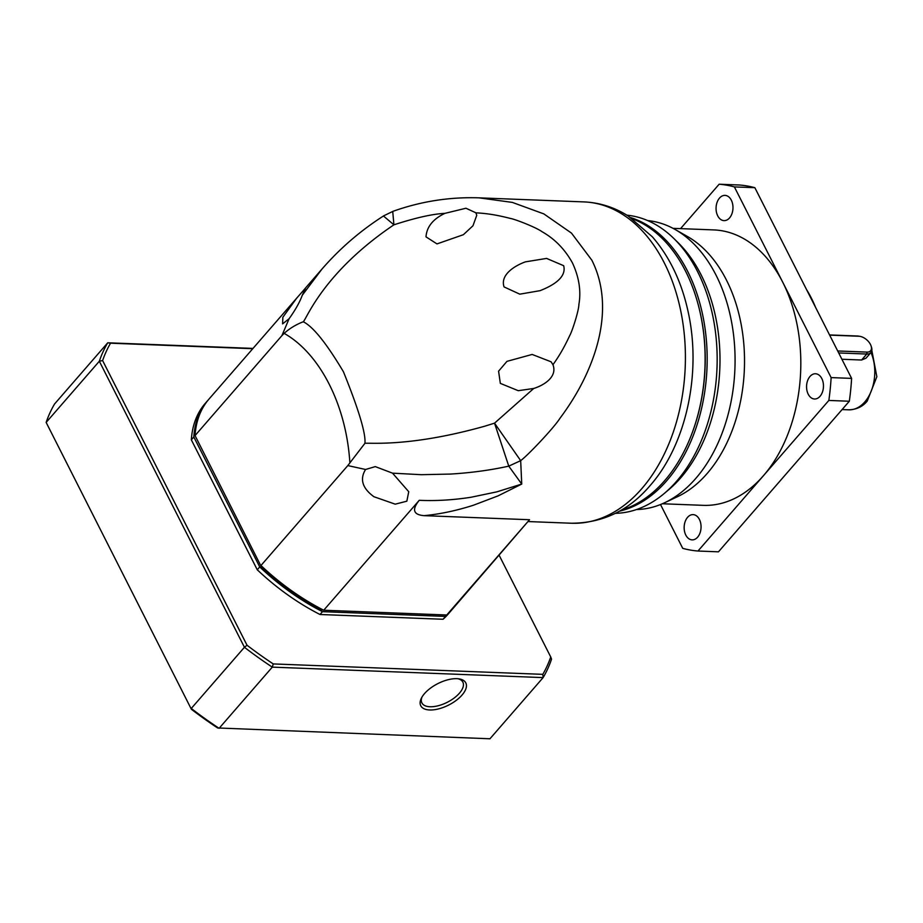 <?xml version="1.0" encoding="UTF-8"?>
<svg xmlns="http://www.w3.org/2000/svg" width="923" height="923" viewBox="0 0 923 923"><rect width="100%" height="100%" fill="white"/><g stroke="black" fill="none" stroke-linecap="round" stroke-linejoin="round"><path stroke-width="1.38" d="M552.969 364.747L551.1 361.804L532.156 354.444L506.958 361.355L498.582 371.196L500.335 383.38L518.264 390.694L533.725 388.468C543.797 385.353 557.619 376.942 552.969 364.747C556.304 359.866 562.084 352.044 569.733 335.545C571.764 332.338 578.721 311.512 578.917 304.278C581.202 290.976 579.056 277.212 572.491 263.009C565.003 249.418 554.885 238.999 542.136 231.765C535.975 227.266 514.526 218.993 510.315 218.428C491.832 213.64 481.944 213.259 475.876 212.798L476.764 215.278L472.957 225.789L463.369 234.707L436.983 243.903L425.999 236.853C426.726 226.839 433.025 219.016 444.886 213.363C432.529 213.974 415.535 217.793 393.913 224.82L392.725 211.413C420.796 201.387 449.582 196.853 479.072 197.845L512.323 202.402L543.832 213.894L571.475 233.104L591.839 260.171C609.03 294.368 603.734 333.918 588.62 369.165C581.571 385.768 571.972 402.209 559.823 418.488C553.938 427.811 528.175 455.097 520.676 460.646L521.737 484.067L498.085 495.859L473.476 505.216C456.389 510.684 439.925 514.157 424.072 515.657L529.537 519.73L451.739 609.965A160.787 91.85 41 0 1 446.744 614.995L323.719 610.23L419.238 500.324C411.681 509.646 413.296 514.757 424.072 515.657M621.26 510.084A149.295 99.869 -87.8 0 0 664.583 480.756A149.295 99.869 -87.8 0 0 692.446 432.183A149.295 99.869 -87.8 0 0 697.476 302.017A149.295 99.869 -87.8 0 0 632.509 218.855M525.418 261.855C514.388 265.812 499.989 274.985 504.073 286.926L519.799 294.16L540.036 290.676C551.423 286.199 566.953 278.077 563.665 265.697L546.589 258.417L525.418 261.855M419.238 500.312C435.794 501.062 453.031 500.047 470.972 497.266L496.828 491.855L521.737 484.067L508.769 466.138L520.676 460.646L494.532 423.161L484.91 426.161C410.85 446.974 371.173 442.694 364.931 443.294C365.889 433.487 358.735 409.65 343.448 371.796C326.465 343.275 313.082 326.604 303.275 321.769C306.69 318.781 323.373 272.377 393.913 224.82L383.46 215.994M692.446 432.183L692.665 431.595A147.922 98.946 -87.8 0 0 697.65 302.629L697.476 302.017M289.095 318.735L282.6 323.869L282.853 317.258L296.664 298.187L209.025 399.036A160.787 91.85 41 0 0 195.053 435.575L281.896 335.649L289.095 318.735C295.383 309.955 299.779 302.133 302.271 295.256L321.919 269.135C339.883 248.437 360.455 230.692 383.61 215.901L383.61 215.901M296.664 298.187L305.605 287.988L302.271 295.256M533.725 388.468L494.532 423.161L508.769 466.138C490.482 470.176 471.065 472.818 450.516 474.064L421.338 474.699L392.529 473.153L408.739 491.717L406.847 501.189L395.229 504.166L373.896 496.712C362.358 488.244 359.589 479.175 365.577 469.484L347.809 465.584L260.967 565.511A160.787 91.85 41 0 0 323.719 610.23L322.035 609.872A158.491 90.546 -139 0 1 261.186 566.503L195.053 435.575L261.186 566.503M529.537 519.73L446.744 614.995M475.876 212.798L465.953 208.24L444.886 213.363M383.599 215.878L392.875 211.379M303.275 321.769C296.26 324.435 289.88 328.288 284.122 333.353L281.896 335.649M347.809 465.584L364.931 443.294M392.529 473.153L375.28 466.611L365.577 469.484M421.996 697.038A22.971 10.926 153.1 0 0 421.892 702.911A22.971 10.926 153.1 0 0 430.003 706.753A22.971 10.926 153.1 0 0 459.435 693.185A22.971 10.926 153.1 0 0 462.861 682.132A22.971 10.926 153.1 0 0 458.05 678.751M429.68 709.972A25.267 12.022 153.1 0 0 461.085 696.104A25.267 12.022 153.1 0 0 459.296 678.913A25.267 12.022 153.1 0 0 456.885 678.67A25.267 12.022 153.1 0 0 421.396 698.146A25.267 12.022 153.1 0 0 429.68 709.972M499.193 555.369L550.731 656.968A273.335 156.149 -139 0 1 542.805 674.344L273.254 663.925A273.335 156.149 -139 0 1 247.029 645.235L102.615 360.57A273.335 156.149 -139 0 1 110.541 343.194L252.775 348.698M191.338 439.844L193.818 437.006A160.787 91.85 -139 0 1 207.79 400.455L205.31 403.305A160.787 91.85 41 0 0 191.338 439.844L257.263 569.779A160.787 91.85 41 0 0 320.004 614.499L443.04 619.264A160.787 91.85 41 0 0 448.036 614.233L450.505 611.395A160.787 91.85 -139 0 1 445.509 616.414L443.04 619.264M247.029 645.235L244.433 647.277A275.631 157.464 41 0 0 272.285 667.133L273.254 663.925M253.017 348.409L107.737 342.791A275.631 157.464 41 0 0 99.326 361.239L244.433 647.277L191.269 708.46A275.631 157.464 41 0 0 219.109 728.316L272.285 667.133L543.128 677.597L542.805 674.344M110.541 343.194L107.737 342.791L54.572 403.974A275.631 157.464 41 0 0 46.15 422.422L191.384 709.268A273.335 156.149 41 0 0 217.609 727.959L489.951 738.781L543.128 677.597A275.631 157.464 41 0 0 551.55 659.149L550.731 656.968M191.384 709.268L46.15 422.422L99.326 361.239L102.615 360.57M451.116 610.668A160.787 91.85 -139 0 1 450.505 611.395M320.004 614.499L322.473 611.661L445.509 616.414M322.473 611.661A160.787 91.85 -139 0 1 259.732 566.93L257.263 569.779M193.818 437.006L259.732 566.93M207.79 400.455A160.787 91.85 -139 0 1 208.413 399.751M619.345 511.192A149.295 99.869 -87.8 0 0 666.637 480.837A149.295 99.869 -87.8 0 0 705.184 329.453A149.295 99.869 -87.8 0 0 630.686 217.609M615.376 513.326A149.295 99.869 -87.8 0 0 664.133 493.574A149.295 99.869 -87.8 0 0 676.628 481.218A149.295 99.869 -87.8 0 0 673.975 238.63A149.295 99.869 -87.8 0 0 626.902 215.174M664.133 493.574L668.598 489.825A144.703 96.788 -87.8 0 0 680.712 477.849A144.703 96.788 -87.8 0 0 678.14 242.714L673.975 238.63M636.501 509.542A144.703 96.788 -87.8 0 0 664.595 502.758A144.703 96.788 -87.8 0 0 695.78 478.426A144.703 96.788 -87.8 0 0 734.35 342.652A144.703 96.788 -87.8 0 0 675.151 229.504A144.703 96.788 -87.8 0 0 647.658 220.574M664.595 502.758L677.401 496.736A137.815 92.185 -87.8 0 0 707.099 473.568A137.815 92.185 -87.8 0 0 743.834 344.256A137.815 92.185 -87.8 0 0 687.45 236.496L675.151 229.504M662.368 503.762L703.234 505.343A137.815 92.185 -87.8 0 0 763.402 475.737A137.815 92.185 -87.8 0 0 782.75 282.253A137.815 92.185 -87.8 0 0 713.883 229.919L673.005 228.339M719.49 198.099A12.634 8.445 92.2 0 1 725.005 195.388A12.634 8.445 92.2 0 1 732.631 204.018A12.634 8.445 92.2 0 1 729.551 217.92A12.634 8.445 92.2 0 1 724.036 220.632A12.634 8.445 92.2 0 1 716.41 211.99A12.634 8.445 92.2 0 1 719.49 198.099M809.99 376.469A12.634 8.445 92.2 0 1 815.505 373.757A12.634 8.445 92.2 0 1 823.12 382.399A12.634 8.445 92.2 0 1 820.039 396.29A12.634 8.445 92.2 0 1 814.524 399.001A12.634 8.445 92.2 0 1 806.91 390.371A12.634 8.445 92.2 0 1 809.99 376.469M687.566 517.341A12.634 8.445 92.2 0 1 693.081 514.619A12.634 8.445 92.2 0 1 700.707 523.26A12.634 8.445 92.2 0 1 697.626 537.163A12.634 8.445 92.2 0 1 692.112 539.874A12.634 8.445 92.2 0 1 684.497 531.233A12.634 8.445 92.2 0 1 687.566 517.341M692.55 431.895A147.922 98.946 -87.8 0 0 697.557 302.317M660.51 504.535L682.732 548.354A183.758 122.909 -87.8 0 0 697.973 551.031L828.842 400.444A183.758 122.909 -87.8 0 0 831.127 377.599L734.385 186.907A183.758 122.909 -87.8 0 0 719.144 184.219L680.551 228.627M734.385 186.907L754.852 187.692A183.758 122.909 -87.8 0 0 739.623 185.015L719.144 184.219M754.852 187.692L851.606 378.384L831.127 377.599M828.842 400.444L849.322 401.24A183.758 122.909 -87.8 0 0 851.606 378.384M849.322 401.24L718.452 551.827L697.973 551.031M829.65 335.118L858.932 336.249A10.107 5.769 -139 0 1 860.121 336.387A10.107 5.769 -139 0 1 871.07 345.906L871.439 346.99A11.48 6.565 -139 0 1 870.885 352.563L866.028 358.159L861.597 360.016L841.891 359.255M829.558 334.934L857.652 336.018A11.48 6.565 -139 0 1 858.99 336.18L860.121 336.387M870.885 352.563A11.48 6.565 -139 0 1 866.789 354.04L838.695 352.955M871.07 345.906A10.107 5.769 -139 0 1 866.985 352.101L837.692 350.971M583.971 201.906C599.708 202.61 614.464 207.306 628.228 216.005L652.342 236.796C669.683 256.894 681.589 281.803 688.073 311.512C701.722 372.35 686.62 444.332 649.954 485.752C628.898 510.534 602.777 523.029 571.556 523.237A160.787 107.553 -87.8 0 0 641.75 488.705A160.787 107.553 -87.8 0 0 664.329 262.963A160.787 107.553 -87.8 0 0 583.971 201.906L479.049 197.857M349.875 462.942C346.356 405.347 320.085 353.624 284.122 333.353M815.586 307.394A114.844 76.817 -87.8 0 0 806.471 289.441M871.831 350.428L876.85 376.711L867.251 401.044C862.74 406.639 856.567 409.57 848.756 409.824A36.747 24.586 -87.8 0 0 864.793 401.932A36.747 24.586 -87.8 0 0 870.966 352.471M861.597 360.016L866.789 354.04L866.985 352.101M858.932 336.249L857.652 336.018M571.556 523.237L528.556 521.576M305.017 288.576L321.885 269.158M803.333 283.246L820.397 316.877M848.756 409.824L842.076 409.57"/></g></svg>
